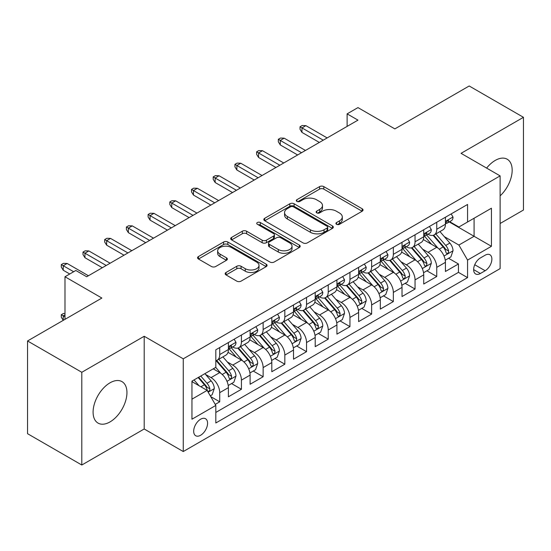 <?xml version="1.0" encoding="UTF-8"?>
<svg xmlns="http://www.w3.org/2000/svg" width="551" height="551" viewBox="0 0 551 551"><rect width="100%" height="100%" fill="white"/><g stroke="black" fill="none" stroke-linecap="round" stroke-linejoin="round"><path stroke-width="0.83" d="M336.544 224.291A2.108 1.219 0 0 0 339.526 224.291L362.159 211.219A3.01 1.743 0 0 0 363.04 209.993A3.01 1.743 0 0 0 362.159 208.76L323.816 186.624A3.01 1.743 0 0 0 319.559 186.624L296.92 199.689A2.108 1.219 0 0 0 296.307 200.55A2.108 1.219 0 0 0 296.92 201.411A2.108 1.219 0 0 0 299.902 201.411L302.836 199.724A9.643 5.565 0 0 1 316.467 199.724L319.663 201.57A9.643 5.565 0 0 1 322.487 205.502A9.643 5.565 0 0 1 319.663 209.435L316.735 211.129A2.108 1.219 0 0 0 316.116 211.99A2.108 1.219 0 0 0 316.735 212.851A2.108 1.219 0 0 0 319.718 212.851L322.645 211.157A9.643 5.565 0 0 1 336.275 211.157L339.471 213.003A9.643 5.565 0 0 1 342.295 216.942A9.643 5.565 0 0 1 339.471 220.875L336.544 222.57A2.108 1.219 0 0 0 335.924 223.43A2.108 1.219 0 0 0 336.544 224.291L336.544 222.57M110.021 421.908A23.941 13.823 120 0 0 125.656 400.818A23.941 13.823 120 0 0 121.991 381.629A23.941 13.823 120 0 0 110.021 382.814A23.941 13.823 120 0 0 94.379 403.911A23.941 13.823 120 0 0 98.05 423.099A23.941 13.823 120 0 0 110.021 421.908M500.122 195.86A23.941 13.823 120 0 0 507.209 159.225A23.941 13.823 120 0 0 495.239 160.417A23.941 13.823 120 0 0 486.629 168.096M200.626 435.256A9.822 5.668 120 0 0 207.045 426.598A9.822 5.668 120 0 0 205.537 418.732A9.822 5.668 120 0 0 200.626 419.215A9.822 5.668 120 0 0 194.214 427.872A9.822 5.668 120 0 0 195.715 435.745A9.822 5.668 120 0 0 200.626 435.256M226.041 272.469A3.01 1.743 0 0 0 225.159 273.702A3.01 1.743 0 0 0 226.041 274.928L236.799 281.141A3.01 1.743 0 0 0 241.056 281.141L266.195 266.629A3.01 1.743 0 0 0 267.077 265.396A3.01 1.743 0 0 0 266.195 264.17L227.852 242.027A3.01 1.743 0 0 0 223.589 242.027L198.45 256.546A3.01 1.743 0 0 0 197.568 257.772A3.01 1.743 0 0 0 198.45 259.004L211.446 266.505A3.01 1.743 0 0 0 215.71 266.505L226.468 260.292A3.01 1.743 0 0 0 227.349 259.066A3.01 1.743 0 0 0 226.468 257.834L220.021 254.114A8.058 4.656 0 0 1 217.659 250.822A8.058 4.656 0 0 1 222.638 246.524A8.058 4.656 0 0 1 231.42 247.537L256.663 262.111A8.058 4.656 0 0 1 259.018 265.396A8.058 4.656 0 0 1 254.045 269.694A8.058 4.656 0 0 1 245.264 268.688L241.056 266.257A3.01 1.743 0 0 0 236.799 266.257L226.041 272.469L226.041 274.928M500.122 223.499L523.45 210.034L523.45 117.308L469.197 85.984L394.86 128.9L357.971 107.603L347.116 113.864L357.971 120.132L86.686 276.754L75.838 270.486L64.984 276.754L64.984 319.353M81.803 372.29L81.803 465.016L144.204 428.988L144.204 336.268L81.803 372.29L27.55 340.966L101.88 298.05L64.984 276.754M144.204 336.268L183.263 358.825L500.122 175.886L500.122 268.613L183.263 451.544L183.263 358.825M523.45 117.308L461.056 153.336L500.122 175.886M303.05 242.888A3.01 1.743 0 0 0 307.306 242.888L332.446 228.376A3.01 1.743 0 0 0 333.327 227.15A3.01 1.743 0 0 0 332.446 225.917L294.103 203.78A3.01 1.743 0 0 0 289.84 203.78L264.7 218.292A3.01 1.743 0 0 0 263.819 219.525A3.01 1.743 0 0 0 264.7 220.751L303.05 242.888M258.199 224.746A2.108 1.219 0 0 1 260.334 225.042L260.334 222.535L299.317 245.043A3.01 1.743 0 0 1 300.199 246.276A3.01 1.743 0 0 1 299.317 247.502L274.184 262.014A3.01 1.743 0 0 1 269.921 262.014L231.578 239.878L231.578 237.419A3.01 1.743 0 0 0 230.697 238.645A3.01 1.743 0 0 0 231.578 239.878M231.578 237.419L242.337 231.206A3.01 1.743 0 0 1 246.593 231.206L262.145 240.188A3.01 1.743 0 0 0 266.409 240.188L273.544 236.062A3.01 1.743 0 0 0 274.426 234.836A3.01 1.743 0 0 0 273.544 233.603L257.351 224.257A2.108 1.219 0 0 1 256.738 223.396A2.108 1.219 0 0 1 258.04 222.273A2.108 1.219 0 0 1 260.334 222.535M81.803 465.016L27.55 433.692L27.55 340.966M215.221 404.4L219.725 401.803L210.716 396.603M205.592 374.473L211.047 377.621A12.274 7.087 60 0 1 219.725 392.656L228.403 387.642L228.403 396.789L241.428 389.268L231.551 383.572M227.294 361.945L232.749 365.086A12.274 7.087 60 0 1 241.428 380.121L250.106 375.114L250.106 384.261L263.13 376.739L253.253 371.037M248.997 349.41L254.452 352.557A12.274 7.087 60 0 1 263.13 367.593L271.808 362.586L271.808 371.732L284.833 364.211L274.956 358.508M270.699 336.881L276.154 340.029A12.274 7.087 60 0 1 284.833 355.064L293.511 350.05L293.511 359.197L306.535 351.683L296.658 345.98M292.402 324.353L297.857 327.501A12.274 7.087 60 0 1 306.535 342.536L315.213 337.522L315.213 346.669L328.238 339.154L318.361 333.451M314.104 311.825L319.552 314.972A12.274 7.087 60 0 1 328.238 330.008L336.916 324.994L336.916 334.14L349.94 326.619L340.063 320.923M335.807 299.296L341.255 302.437A12.274 7.087 60 0 1 349.94 317.472L358.618 312.465L358.618 321.612L371.643 314.091L361.766 308.388M357.509 286.761L362.957 289.909A12.274 7.087 60 0 1 371.643 304.944L380.321 299.93L380.321 309.083L393.345 301.562L383.468 295.859M379.212 274.233L384.66 277.38A12.274 7.087 60 0 1 393.345 292.416L402.023 287.402L402.023 296.548L415.048 289.034L405.171 283.331M400.914 261.704L406.363 264.852A12.274 7.087 60 0 1 415.048 279.887L423.726 274.873L423.726 284.02L436.75 276.506L436.75 267.359A12.274 7.087 -120 0 0 428.065 252.317L422.617 249.176M426.873 270.803L436.75 276.506M228.403 387.642A12.274 7.087 -120 0 0 219.725 372.607L213.216 368.846M250.106 375.114A12.274 7.087 -120 0 0 241.428 360.078L228.004 352.33M271.808 362.586A12.274 7.087 -120 0 0 263.13 347.543L249.706 339.795M293.511 350.05A12.274 7.087 -120 0 0 284.833 335.015L271.409 327.266M315.213 337.522A12.274 7.087 -120 0 0 306.535 322.487L293.111 314.738M336.916 324.994A12.274 7.087 -120 0 0 328.238 309.958L314.814 302.21M358.618 312.465A12.274 7.087 -120 0 0 349.94 297.43L336.516 289.681M380.321 299.93A12.274 7.087 -120 0 0 371.643 284.895L358.219 277.146M402.023 287.402A12.274 7.087 -120 0 0 393.345 272.366L379.921 264.618M423.726 274.873A12.274 7.087 -120 0 0 415.048 259.838L401.624 252.089M485.149 255.203L480.369 257.958A9.512 5.496 120 0 0 474.156 266.34A9.512 5.496 120 0 0 475.616 273.964A9.512 5.496 120 0 0 480.369 273.496L485.149 270.741A9.512 5.496 120 0 0 491.361 262.352A9.512 5.496 120 0 0 489.901 254.734A9.512 5.496 120 0 0 485.149 255.203M191.948 399.172L207.135 390.397L215.82 405.433L215.82 422.975L467.565 277.628L467.565 260.086L458.887 245.05L444.32 236.648M215.82 405.433L191.948 419.215L191.948 381.127L215.82 367.345L215.82 349.802L467.565 204.455L467.565 221.998L491.437 208.216L491.437 246.304L467.565 260.086M232.632 346.978L232.749 347.047A12.274 7.087 60 0 0 238.886 347.653L247.564 342.639A12.274 7.087 -120 0 0 250.106 337.019L250.106 330.001M254.335 334.45L254.452 334.512A12.274 7.087 60 0 0 260.589 335.125L269.267 330.111A12.274 7.087 -120 0 0 271.808 324.491L271.808 317.472M276.037 321.922L276.154 321.984A12.274 7.087 60 0 0 282.291 322.597L290.969 317.583A12.274 7.087 -120 0 0 293.511 311.962L293.511 304.944M297.74 309.393L297.857 309.455A12.274 7.087 60 0 0 303.994 310.061L312.672 305.054A12.274 7.087 -120 0 0 315.213 299.434L315.213 292.416M319.442 296.858L319.552 296.927A12.274 7.087 60 0 0 325.696 297.533L334.374 292.519A12.274 7.087 -120 0 0 336.916 286.899L336.916 279.887M341.145 284.33L341.255 284.399A12.274 7.087 60 0 0 347.399 285.005L356.077 279.991A12.274 7.087 -120 0 0 358.618 274.37L358.618 267.352M362.847 271.801L362.957 271.863A12.274 7.087 60 0 0 369.101 272.476L377.779 267.462A12.274 7.087 -120 0 0 380.321 261.842L380.321 254.824M384.55 259.273L384.66 259.335A12.274 7.087 60 0 0 390.804 259.941L399.482 254.934A12.274 7.087 -120 0 0 402.023 249.314L402.023 242.295M406.252 246.738L406.363 246.807A12.274 7.087 60 0 0 412.506 247.413L421.184 242.406A12.274 7.087 -120 0 0 423.726 236.785L423.726 229.767M215.82 412.451L458.453 272.366L458.453 263.97L445.428 271.491L445.428 262.345A12.274 7.087 -120 0 0 436.75 247.309L423.326 239.561M427.955 234.209L428.065 234.278A12.274 7.087 -120 0 0 434.209 234.884A12.274 7.087 -120 0 0 436.75 229.264L436.75 222.246M434.209 234.884L442.887 229.87A12.274 7.087 -120 0 0 445.428 224.25L445.428 217.239M219.725 347.543L219.725 354.562A12.274 7.087 60 0 1 217.184 360.182A12.274 7.087 60 0 1 215.82 360.678M217.184 360.182L225.862 355.168A12.274 7.087 -120 0 0 228.403 349.548L228.403 342.536M241.428 335.015L241.428 342.033A12.274 7.087 60 0 1 238.886 347.653M263.13 322.487L263.13 329.505A12.274 7.087 60 0 1 260.589 335.125M284.833 309.958L284.833 316.977A12.274 7.087 60 0 1 282.291 322.597M306.535 297.43L306.535 304.441A12.274 7.087 60 0 1 303.994 310.061M328.238 284.895L328.238 291.913A12.274 7.087 60 0 1 325.696 297.533M349.94 272.366L349.94 279.385A12.274 7.087 60 0 1 347.399 285.005M371.643 259.838L371.643 266.856A12.274 7.087 60 0 1 369.101 272.476M393.345 247.309L393.345 254.328A12.274 7.087 60 0 1 390.804 259.941M415.048 234.781L415.048 241.793A12.274 7.087 60 0 1 412.506 247.413M415.048 279.887L415.048 289.034M393.345 292.416L393.345 301.562M371.643 304.944L371.643 314.091M349.94 317.472L349.94 326.619M328.238 330.008L328.238 339.154M306.535 342.536L306.535 351.683M284.833 355.064L284.833 364.211M263.13 367.593L263.13 376.739M241.428 380.121L241.428 389.268M219.725 392.656L219.725 401.803M207.135 390.397L191.948 381.629M458.887 245.05L474.08 236.283L474.08 218.237L491.437 208.216M449.223 221.929L491.437 246.304M449.657 221.681L458.887 227.012L467.565 221.998M144.204 428.988L183.263 451.544M347.116 113.864L347.116 126.393M448.576 258.274L458.453 263.97M458.453 272.366L467.565 277.628M337.384 224.588L339.471 223.382A9.643 5.565 0 0 0 342.295 219.45L342.295 216.942M322.487 205.502L322.487 208.009A9.643 5.565 0 0 1 319.663 211.942L317.576 213.147M362.124 211.247L323.816 189.131A3.01 1.743 0 0 0 319.559 189.131L297.767 201.714M332.405 228.403L294.103 206.288A3.01 1.743 0 0 0 289.84 206.288L264.742 220.779M327.122 228.011A2.108 1.219 0 0 0 327.735 227.15A2.108 1.219 0 0 0 327.122 226.289L293.463 206.852A2.108 1.219 0 0 0 290.48 206.852L287.388 208.636A9.643 5.565 0 0 0 284.564 212.576A9.643 5.565 0 0 0 287.388 216.509L310.399 229.795A9.643 5.565 0 0 0 324.029 229.795L327.122 228.011L327.122 230.518A2.108 1.219 0 0 0 327.735 229.657L327.735 227.15M284.564 212.576L284.564 215.083A9.643 5.565 0 0 0 287.388 219.016L287.388 216.509M327.122 230.518L324.029 232.302A9.643 5.565 0 0 1 310.399 232.302L287.388 219.016M231.62 239.899L242.337 233.714L242.337 231.206M274.426 234.836L274.426 237.343A3.01 1.743 0 0 1 273.544 238.569L266.409 242.688A3.01 1.743 0 0 1 262.145 242.688L246.593 233.714A3.01 1.743 0 0 0 242.337 233.714M260.334 225.042L299.276 247.523M278.283 249.5A8.058 4.656 0 0 0 287.064 250.512A8.058 4.656 0 0 0 292.037 246.214A8.058 4.656 0 0 0 289.681 242.922L280.783 237.784A3.01 1.743 0 0 0 276.526 237.784L269.391 241.91A3.01 1.743 0 0 0 268.509 243.136A3.01 1.743 0 0 0 269.391 244.369L278.283 249.5L278.283 252.007A8.058 4.656 0 0 0 287.064 253.019A8.058 4.656 0 0 0 292.037 248.715L292.037 246.214M268.509 243.136L268.509 245.643A3.01 1.743 0 0 0 269.391 246.876L269.391 244.369M278.283 252.007L269.391 246.876M259.018 265.396L259.018 267.903A8.058 4.656 0 0 1 254.045 272.201A8.058 4.656 0 0 1 245.264 271.195L241.056 268.764A3.01 1.743 0 0 0 236.799 268.764L226.082 274.949M217.659 250.822L217.659 253.329A8.058 4.656 0 0 0 220.021 256.621L220.021 254.114M226.427 260.32L220.021 256.621M266.154 266.65L227.852 244.534A3.01 1.743 0 0 0 223.589 244.534L198.491 259.025M445.249 260.196L450.856 256.959L453.025 250.691A8.134 4.697 -120 0 0 449.857 243.053L439.939 231.572M437.955 248.102L426.619 234.981M431.509 244.279L424.931 236.668A19.492 11.254 -120 0 0 424.325 235.986M433.1 235.325L443.128 246.938A8.134 4.697 60 0 1 446.028 252.544L446.62 253.508L447.722 253.35L448.459 252.454L448.631 251.036A8.134 4.697 -120 0 0 445.731 245.436L435.82 233.955M433.692 235.139L444.464 247.613A4.146 2.39 60 0 1 445.511 249.238L448.631 251.036M451.179 213.919L453.025 217.108A8.134 4.697 60 0 1 451.338 220.71L447.219 223.093A8.134 4.697 -120 0 0 448.631 221.22L448.466 220.496L447.446 220.696L446.028 222.721A8.134 4.697 60 0 1 445.428 223.878M445.704 223.472L445.731 223.472A8.134 4.697 -120 0 0 447.219 223.093M323.244 140.181L301.976 127.901L301.976 132.412L300.026 129.278L300.026 126.771L301.976 127.901L305.881 125.642L327.149 137.922M301.976 132.412L319.339 142.434M300.026 126.771L302.196 125.518L305.881 125.642M423.547 272.724L429.153 269.487L431.323 263.22A8.134 4.697 -120 0 0 428.155 255.581L418.237 244.107M416.253 260.63L404.923 247.509M409.806 256.814L403.229 249.197A19.492 11.254 -120 0 0 402.623 248.515M411.397 247.854L421.425 259.466A8.134 4.697 60 0 1 424.325 265.072L424.917 266.037L426.019 265.878L426.756 264.99L426.929 263.564A8.134 4.697 -120 0 0 424.029 257.964L414.118 246.483M411.99 247.668L422.762 260.141A4.146 2.39 60 0 1 423.809 261.766L426.929 263.564M401.844 285.253L407.451 282.016L409.62 275.748A8.134 4.697 -120 0 0 406.452 268.117L396.534 256.635M394.55 273.158L383.22 260.038M388.104 269.343L381.526 261.725A19.492 11.254 -120 0 0 380.92 261.05M389.695 260.389L399.723 272.001A8.134 4.697 60 0 1 402.623 277.601L403.215 278.565L404.317 278.413L405.054 277.518L405.226 276.099A8.134 4.697 -120 0 0 402.326 270.493L392.415 259.011M390.287 260.196L401.059 272.676A4.146 2.39 60 0 1 402.106 274.295L405.226 276.099M380.142 297.781L385.748 294.544L387.918 288.283A8.134 4.697 -120 0 0 384.75 280.645L374.832 269.163M372.848 285.693L361.518 272.573M366.401 281.871L359.824 274.253A19.492 11.254 -120 0 0 359.218 273.578M367.992 272.917L378.02 284.53A8.134 4.697 60 0 1 380.92 290.129L381.512 291.093L382.614 290.942L383.351 290.046L383.524 288.628A8.134 4.697 -120 0 0 380.624 283.021L370.713 271.547M368.585 272.724L379.357 285.204A4.146 2.39 60 0 1 380.404 286.823L383.524 288.628M358.439 310.316L364.046 307.072L366.215 300.812A8.134 4.697 -120 0 0 363.047 293.173L353.129 281.692M351.145 298.222L339.815 285.101M344.699 294.399L338.121 286.782A19.492 11.254 -120 0 0 337.515 286.107M346.29 285.446L356.318 297.058A8.134 4.697 60 0 1 359.218 302.657L359.81 303.622L360.912 303.47L361.649 302.575L361.821 301.156A8.134 4.697 -120 0 0 358.921 295.556L349.01 284.075M346.882 285.253L357.654 297.733A4.146 2.39 60 0 1 358.701 299.351L361.821 301.156M429.477 226.447L431.323 229.643A8.134 4.697 60 0 1 429.635 233.238L425.517 235.621A8.134 4.697 -120 0 0 426.929 233.748L426.763 233.025L425.744 233.225L424.325 235.249A8.134 4.697 60 0 1 423.726 236.407M424.001 236L424.029 236A8.134 4.697 -120 0 0 425.517 235.621M301.542 152.71L280.273 140.429L280.273 144.941L278.324 141.807L278.324 139.3L280.273 140.429L284.178 138.17L305.447 150.451M280.273 144.941L297.636 154.962M278.324 139.3L280.493 138.046L284.178 138.17M407.774 238.976L409.62 242.171A8.134 4.697 60 0 1 407.94 245.767L403.814 248.15A8.134 4.697 -120 0 0 405.226 246.276L405.061 245.553L404.041 245.76L402.623 247.778A8.134 4.697 60 0 1 402.023 248.935M402.299 248.529L402.326 248.529A8.134 4.697 -120 0 0 403.814 248.15M279.839 165.238L258.571 152.958L258.571 157.469L256.621 154.335L256.621 151.828L258.571 152.958L262.476 150.705L283.744 162.979M258.571 157.469L275.934 167.49M256.621 151.828L258.791 150.575L262.476 150.705M386.072 251.504L387.918 254.7A8.134 4.697 60 0 1 386.237 258.295L382.112 260.678A8.134 4.697 -120 0 0 383.524 258.805L383.358 258.082L382.339 258.288L380.92 260.306A8.134 4.697 60 0 1 380.321 261.463M380.596 261.057L380.624 261.057A8.134 4.697 -120 0 0 382.112 260.678M258.137 177.766L236.868 165.486L236.868 169.997L234.919 166.863L234.919 164.363L236.868 165.486L240.773 163.234L262.042 175.514M236.868 169.997L254.231 180.025M234.919 164.363L237.088 163.11L240.773 163.234M364.369 264.032L366.215 267.228A8.134 4.697 60 0 1 364.535 270.83L360.409 273.206A8.134 4.697 -120 0 0 361.821 271.333L361.656 270.617L360.636 270.816L359.218 272.841A8.134 4.697 60 0 1 358.618 273.999M358.894 273.592L358.921 273.592A8.134 4.697 -120 0 0 360.409 273.206M236.434 190.295L215.165 178.021L215.165 182.526L213.216 179.399L213.216 176.892L215.165 178.021L219.071 175.762L240.339 188.043M215.165 182.526L232.529 192.554M213.216 176.892L215.386 175.638L219.071 175.762M336.737 322.845L342.343 319.608L344.513 313.34A8.134 4.697 -120 0 0 341.344 305.702L331.426 294.22M329.443 310.75L318.113 297.63M322.996 306.928L316.419 299.317A19.492 11.254 -120 0 0 315.813 298.635M324.587 297.974L334.615 309.586A8.134 4.697 60 0 1 337.515 315.193L338.107 316.157L339.209 315.998L339.946 315.103L340.119 313.684A8.134 4.697 -120 0 0 337.219 308.085L327.308 296.603M325.18 297.788L335.952 310.261A4.146 2.39 60 0 1 336.998 311.887L340.119 313.684M342.667 276.568L344.513 279.756A8.134 4.697 60 0 1 342.832 283.359L338.707 285.742A8.134 4.697 -120 0 0 340.119 283.868L339.953 283.145L338.934 283.345L337.515 285.37A8.134 4.697 60 0 1 336.916 286.527M337.191 286.121L337.219 286.121A8.134 4.697 -120 0 0 338.707 285.742M214.732 202.83L193.463 190.55L193.463 195.061L191.514 191.927L191.514 189.42L193.463 190.55L197.368 188.29L218.637 200.571M193.463 195.061L210.826 205.082M191.514 189.42L193.683 188.166L197.368 188.29M315.034 335.373L320.641 332.136L322.81 325.868A8.134 4.697 -120 0 0 319.642 318.23L309.724 306.755M307.74 323.279L296.41 310.158M301.294 319.463L294.716 311.845A19.492 11.254 -120 0 0 294.11 311.163M302.885 310.502L312.913 322.115A8.134 4.697 60 0 1 315.813 327.721L316.405 328.685L317.507 328.527L318.244 327.638L318.423 326.22A8.134 4.697 -120 0 0 315.516 320.613L305.605 309.132M303.477 310.316L314.249 322.79A4.146 2.39 60 0 1 315.296 324.415L318.423 326.22M320.964 289.096L322.81 292.292A8.134 4.697 60 0 1 321.13 295.887L317.004 298.27A8.134 4.697 -120 0 0 318.423 296.397L318.251 295.673L317.231 295.873L315.813 297.898A8.134 4.697 60 0 1 315.213 299.055M315.489 298.649L315.516 298.649A8.134 4.697 -120 0 0 317.004 298.27M193.029 215.358L171.76 203.078L171.76 207.589L169.811 204.455L169.811 201.948L171.76 203.078L175.666 200.819L196.934 213.099M171.76 207.589L189.124 217.611M169.811 201.948L171.981 200.695L175.666 200.819M293.332 347.901L298.938 344.664L301.108 338.397A8.134 4.697 -120 0 0 297.939 330.765L288.021 319.284M286.038 335.807L274.708 322.686M279.591 331.991L273.014 324.374A19.492 11.254 -120 0 0 272.408 323.699M281.182 323.038L291.21 334.65A8.134 4.697 60 0 1 294.11 340.249L294.702 341.214L295.804 341.062L296.541 340.167L296.72 338.748A8.134 4.697 -120 0 0 293.814 333.141L283.903 321.66M281.775 322.845L292.553 335.325A4.146 2.39 60 0 1 293.593 336.943L296.72 338.748M299.262 301.624L301.108 304.82A8.134 4.697 60 0 1 299.427 308.415L295.302 310.798A8.134 4.697 -120 0 0 296.72 308.925L296.548 308.202L295.529 308.408L294.11 310.427A8.134 4.697 60 0 1 293.511 311.584M293.786 311.177L293.814 311.177A8.134 4.697 -120 0 0 295.302 310.798M171.327 227.887L150.058 215.606L150.058 220.118L148.109 216.984L148.109 214.477L150.058 215.606L153.963 213.354L175.232 225.628M150.058 220.118L167.421 230.139M148.109 214.477L150.278 213.223L153.963 213.354M271.629 360.43L277.236 357.193L279.405 350.932A8.134 4.697 -120 0 0 276.237 343.294L266.326 331.812M264.335 348.342L253.005 335.222M257.889 344.52L251.311 336.902A19.492 11.254 -120 0 0 250.705 336.227M259.48 335.566L269.508 347.178A8.134 4.697 60 0 1 272.408 352.778L273 353.742L274.102 353.59L274.839 352.695L275.018 351.276A8.134 4.697 -120 0 0 272.118 345.67L262.2 334.195M260.072 335.373L270.851 347.853A4.146 2.39 60 0 1 271.891 349.472L275.018 351.276M277.559 314.153L279.405 317.348A8.134 4.697 60 0 1 277.725 320.951L273.599 323.327A8.134 4.697 -120 0 0 275.018 321.453L274.846 320.73L273.826 320.937L272.408 322.955A8.134 4.697 60 0 1 271.808 324.112M272.084 323.706L272.118 323.706A8.134 4.697 -120 0 0 273.599 323.327M149.624 240.415L128.355 228.135L128.355 232.646L126.406 229.512L126.406 227.012L128.355 228.135L132.268 225.882L153.529 238.163M128.355 232.646L145.719 242.674M126.406 227.012L128.576 225.758L132.268 225.882M249.927 372.965L255.533 369.721L257.703 363.46A8.134 4.697 -120 0 0 254.534 355.822L244.623 344.341M242.633 360.871L231.303 347.75M236.186 357.048L229.609 349.43A19.492 11.254 -120 0 0 229.002 348.755M237.777 348.094L247.805 359.707A8.134 4.697 60 0 1 250.705 365.306L251.297 366.27L252.399 366.119L253.136 365.223L253.315 363.805A8.134 4.697 -120 0 0 250.416 358.205L240.498 346.724M238.369 347.901L249.148 360.382A4.146 2.39 60 0 1 250.188 362L253.315 363.805M255.857 326.681L257.703 329.877A8.134 4.697 60 0 1 256.022 333.479L251.897 335.855A8.134 4.697 -120 0 0 253.315 333.982L253.143 333.265L252.124 333.465L250.705 335.49A8.134 4.697 60 0 1 250.106 336.647M250.381 336.241L250.416 336.241A8.134 4.697 -120 0 0 251.897 335.855M127.922 252.943L106.653 240.67L106.653 245.174L104.704 242.047L104.704 239.54L106.653 240.67L110.565 238.411L131.827 250.691M106.653 245.174L124.016 255.203M104.704 239.54L106.873 238.287L110.565 238.411M228.224 385.493L233.831 382.256L236 375.989A8.134 4.697 -120 0 0 232.832 368.35L222.921 356.869M220.93 373.399L215.737 367.386M214.484 369.576L213.636 368.605M216.075 360.623L226.103 372.235A8.134 4.697 60 0 1 229.002 377.841L229.595 378.806L230.697 378.647L231.434 377.752L231.613 376.333A8.134 4.697 -120 0 0 228.713 370.733L218.795 359.252M216.667 360.437L227.446 372.91A4.146 2.39 60 0 1 228.486 374.535L231.613 376.333M234.154 339.216L236 342.405A8.134 4.697 60 0 1 234.32 346.007L230.194 348.39A8.134 4.697 -120 0 0 231.613 346.517L231.441 345.794L230.421 345.994L229.002 348.018A8.134 4.697 60 0 1 228.403 349.176M228.679 348.769L228.713 348.769A8.134 4.697 -120 0 0 230.194 348.39M106.219 265.479L84.95 253.198L84.95 257.71L83.001 254.576L83.001 252.069L84.95 253.198L88.863 250.939L110.124 263.22M84.95 257.71L102.314 267.731M83.001 252.069L85.171 250.815L88.863 250.939M210.282 395.845L212.128 394.785L214.298 388.517A8.134 4.697 -120 0 0 211.129 380.879L204.889 373.654M199.063 385.734L194.035 379.921M192.781 382.112L191.948 381.14M198.16 377.538L204.4 384.763A8.134 4.697 60 0 1 207.3 390.37L207.892 391.334L208.994 391.176L209.731 390.287L209.91 388.868A8.134 4.697 -120 0 0 207.011 383.262L200.764 376.037M198.663 377.249L205.743 385.438A4.146 2.39 60 0 1 206.783 387.064L209.91 388.868M64.984 314.841L63.248 315.847L64.984 316.846M61.299 314.717L63.248 315.847L63.248 320.358L61.299 317.224L61.299 314.717L63.468 313.464L64.984 313.519M73.669 271.739L63.248 265.727L63.248 270.238L61.299 267.104L61.299 264.597L63.248 265.727L67.16 263.474L88.422 275.748M63.248 270.238L69.763 273.999M61.299 264.597L63.468 263.344L67.16 263.474M211.047 377.621L219.725 372.607M232.749 365.086L241.428 360.078M254.452 352.557L263.13 347.543M276.154 340.029L284.833 335.015M297.857 327.501L306.535 322.487M319.552 314.972L328.238 309.958M341.255 302.437L349.94 297.43M362.957 289.909L371.643 284.895M384.66 277.38L393.345 272.366M406.363 264.852L415.048 259.838M428.065 252.317L436.75 247.309M436.75 229.264L445.428 224.25M219.725 354.562L228.403 349.548M241.428 342.033L250.106 337.019M263.13 329.505L271.808 324.491M284.833 316.977L293.511 311.962M306.535 304.441L315.213 299.434M328.238 291.913L336.916 286.899M349.94 279.385L358.618 274.37M371.643 266.856L380.321 261.842M393.345 254.328L402.023 249.314M415.048 241.793L423.726 236.785M436.75 267.359L445.428 262.345M474.735 264.728L485.149 270.741M473.64 269.611L480.369 273.496M339.471 223.382L339.471 220.875M316.735 212.851L316.735 211.129M319.663 211.942L319.663 209.435M296.92 201.411L296.92 199.689M319.559 189.131L319.559 186.624M323.816 189.131L323.816 186.624M362.159 211.219L362.159 208.76M264.7 220.751L264.7 218.292M289.84 206.288L289.84 203.78M294.103 206.288L294.103 203.78M332.446 228.376L332.446 225.917M310.399 232.302L310.399 229.795M324.029 232.302L324.029 229.795M246.593 233.714L246.593 231.206M262.145 242.688L262.145 240.188M266.409 242.688L266.409 240.188M273.544 238.569L273.544 236.062M299.317 247.502L299.317 245.043M236.799 268.764L236.799 266.257M241.056 268.764L241.056 266.257M245.264 271.195L245.264 268.688M226.468 260.292L226.468 257.834M198.45 259.004L198.45 256.546M223.589 244.534L223.589 242.027M227.852 244.534L227.852 242.027M266.195 266.629L266.195 264.17M444.01 256.022L452.97 250.85M445.731 245.436L449.857 243.053M439.25 249.176L443.128 246.938M452.97 217.018L445.428 221.371M447.584 220.607L448.631 221.22M422.307 268.551L431.268 263.378M424.029 257.964L428.155 255.581M417.548 261.704L421.425 259.466M400.605 281.086L409.565 275.906M402.326 270.493L406.452 268.117M395.845 274.24L399.723 272.001M378.902 293.614L387.863 288.435M380.624 283.021L384.75 280.645M374.143 286.768L378.02 284.53M357.2 306.142L366.16 300.97M358.921 295.556L363.047 293.173M352.44 299.296L356.318 297.058M431.268 229.547L423.726 233.9M425.882 233.142L426.929 233.748M409.565 242.075L402.023 246.428M404.179 245.67L405.226 246.276M387.863 254.603L380.321 258.963M382.477 258.199L383.524 258.805M366.16 267.139L358.618 271.491M360.774 270.727L361.821 271.333M335.497 318.671L344.458 313.498M337.219 308.085L341.344 305.702M330.738 311.825L334.615 309.586M344.458 279.667L336.916 284.02M339.072 283.262L340.119 283.868M313.795 331.199L322.755 326.027M315.516 320.613L319.642 318.23M309.035 324.36L312.913 322.115M322.755 292.195L315.213 296.548M317.369 295.791L318.423 296.397M292.092 343.734L301.053 338.555M293.814 333.141L297.939 330.765M287.333 336.888L291.21 334.65M301.053 304.724L293.511 309.077M295.667 308.319L296.72 308.925M270.389 356.263L279.35 351.083M272.118 345.67L276.237 343.294M265.63 349.417L269.508 347.178M279.35 317.252L271.808 321.612M273.964 320.847L275.018 321.453M248.687 368.791L257.648 363.619M250.416 358.205L254.534 355.822M243.928 361.945L247.805 359.707M257.648 329.787L250.106 334.14M252.262 333.376L253.315 333.982M226.984 381.32L235.945 376.147M228.713 370.733L232.832 368.35M222.225 374.473L226.103 372.235M235.945 342.316L228.403 346.669M230.559 345.911L231.613 346.517M208.168 392.181L214.243 388.675M207.011 383.262L211.129 380.879M200.895 386.795L204.4 384.763"/></g></svg>
